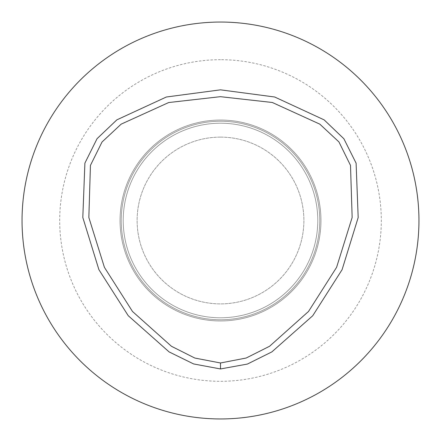<?xml version="1.0" encoding="UTF-8"?>
<svg xmlns="http://www.w3.org/2000/svg" width="441" height="441" viewBox="0 0 441 441"><rect width="100%" height="100%" fill="white"/><g stroke="black" fill="none" stroke-linecap="round" stroke-linejoin="round"><path stroke-width="0.33" stroke-dasharray="2.21 1.65" d="M220.5 123.221A97.279 97.279 0 0 0 136.252 269.142A97.279 97.279 0 0 0 304.748 269.142A97.279 97.279 0 0 0 220.5 123.221A97.279 97.279 0 0 0 136.252 269.142A97.279 97.279 0 0 0 304.748 269.142A97.279 97.279 0 0 0 220.5 123.221A97.279 97.279 0 0 0 136.252 269.142A97.279 97.279 0 0 0 304.748 269.142A97.279 97.279 0 0 0 220.5 123.221M220.5 59.689A160.811 160.811 0 0 0 81.238 300.905A160.811 160.811 0 0 0 359.762 300.905A160.811 160.811 0 0 0 220.5 59.689M220.5 22.05A198.45 198.45 0 0 0 48.637 319.725A198.45 198.45 0 0 0 392.363 319.725A198.45 198.45 0 0 0 220.5 22.05M220.5 121.236A99.264 99.264 0 0 0 134.533 270.135A99.264 99.264 0 0 0 306.467 270.135A99.264 99.264 0 0 0 220.5 121.236A99.264 99.264 0 0 0 134.533 270.135A99.264 99.264 0 0 0 306.467 270.135A99.264 99.264 0 0 0 220.5 121.236M220.5 120.046A100.454 100.454 0 0 0 133.502 270.73A100.454 100.454 0 0 0 307.498 270.73A100.454 100.454 0 0 0 220.5 120.046A100.454 100.454 0 0 0 133.502 270.73A100.454 100.454 0 0 0 307.498 270.73A100.454 100.454 0 0 0 220.5 120.046M220.5 137.118A83.382 83.382 0 0 0 148.286 262.191A83.382 83.382 0 0 0 292.714 262.191A83.382 83.382 0 0 0 220.5 137.118A83.382 83.382 0 0 0 148.286 262.191A83.382 83.382 0 0 0 292.714 262.191A83.382 83.382 0 0 0 220.5 137.118"/><path stroke-width="0.66" d="M220.5 362.982L194.817 358.042L171.439 346.279L132.487 311.467L104.418 267.356L88.845 217.468L90.438 165.392L102.036 142.002L121.159 124.141L168.671 102.544L220.412 96.678L272.312 102.483L319.808 124.136L338.953 141.952L350.507 165.408L352.15 217.452L336.588 267.34L308.524 311.456L269.572 346.268L246.188 358.026L220.5 362.982L220.489 368.952L193.632 363.946L169.085 351.896L128.243 315.706L98.894 269.649L82.809 217.479L84.898 163.115L97.053 138.689L116.859 119.853L166.356 97.009L220.517 89.837L274.688 97.003L324.141 119.875L343.886 138.772L356.102 163.176L358.186 217.523L342.089 269.688L312.73 315.739L271.86 351.901L247.373 364.079L220.489 368.952M220.5 22.05A198.45 198.45 0 0 0 48.637 319.725A198.45 198.45 0 0 0 392.363 319.725A198.45 198.45 0 0 0 220.5 22.05"/></g></svg>
